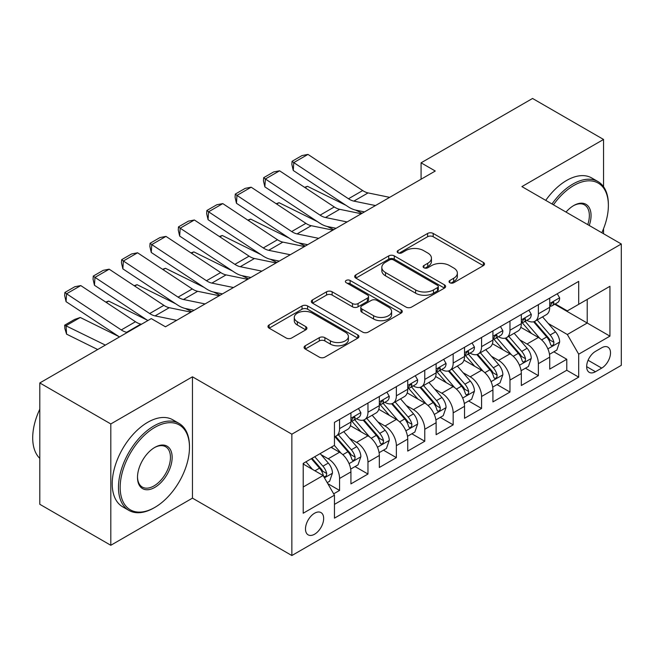 <?xml version="1.0" encoding="UTF-8"?>
<svg xmlns="http://www.w3.org/2000/svg" width="654" height="654" viewBox="0 0 654 654"><rect width="100%" height="100%" fill="white"/><g stroke="black" fill="none" stroke-linecap="round" stroke-linejoin="round"><path stroke-width="0.98" d="M449.838 282.732A2.763 1.594 0 0 0 453.745 282.732L483.363 265.63A3.94 2.273 0 0 0 484.516 264.028A3.94 2.273 0 0 0 483.363 262.418L433.185 233.445A3.94 2.273 0 0 0 427.61 233.445L397.992 250.547A2.763 1.594 0 0 0 397.182 251.676A2.763 1.594 0 0 0 397.992 252.796A2.763 1.594 0 0 0 401.891 252.796L405.725 250.588A12.614 7.284 0 0 1 423.563 250.588L427.749 253A12.614 7.284 0 0 1 431.444 258.15A12.614 7.284 0 0 1 427.749 263.3L423.915 265.516A2.763 1.594 0 0 0 423.105 266.636A2.763 1.594 0 0 0 423.915 267.764A2.763 1.594 0 0 0 427.814 267.764L431.648 265.557A12.614 7.284 0 0 1 449.494 265.557L453.672 267.968A12.614 7.284 0 0 1 457.367 273.119A12.614 7.284 0 0 1 453.672 278.269L449.838 280.484A2.763 1.594 0 0 0 449.036 281.604A2.763 1.594 0 0 0 449.838 282.732L449.838 280.484M314.574 534.22A12.851 7.423 120 0 0 322.97 522.889A12.851 7.423 120 0 0 321 512.589A12.851 7.423 120 0 0 314.574 513.226A12.851 7.423 120 0 0 306.178 524.557A12.851 7.423 120 0 0 308.148 534.849A12.851 7.423 120 0 0 314.574 534.22M305.23 345.786A3.94 2.273 0 0 0 304.077 347.397A3.94 2.273 0 0 0 305.23 349.007L319.307 357.133A3.94 2.273 0 0 0 324.883 357.133L357.779 338.143A3.94 2.273 0 0 0 358.932 336.532A3.94 2.273 0 0 0 357.779 334.922L307.601 305.949A3.94 2.273 0 0 0 302.025 305.949L269.129 324.94A3.94 2.273 0 0 0 267.976 326.55A3.94 2.273 0 0 0 269.129 328.161L286.133 337.979A3.94 2.273 0 0 0 291.709 337.979L305.786 329.853A3.94 2.273 0 0 0 306.939 328.243A3.94 2.273 0 0 0 305.786 326.632L297.357 321.76A10.546 6.09 0 0 1 294.267 317.46A10.546 6.09 0 0 1 300.775 311.835A10.546 6.09 0 0 1 312.269 313.152L345.304 332.224A10.546 6.09 0 0 1 348.394 336.532A10.546 6.09 0 0 1 341.878 342.156A10.546 6.09 0 0 1 330.384 340.832L324.883 337.66A3.94 2.273 0 0 0 319.307 337.66L305.23 345.786L305.23 349.007M192.456 376.802L110.804 423.947L39.804 382.95L39.804 504.291L110.804 545.281L192.456 498.144L291.856 555.532L291.856 434.191L192.456 376.802L192.456 498.144M603.552 186.701L603.552 139.457L521.9 186.603L621.3 243.991L291.856 434.191M603.552 139.457L532.552 98.468L421.078 162.821L421.078 179.221M39.804 382.95L151.27 318.596L165.47 326.796L435.278 171.021L421.078 162.821M406.003 307.078A3.94 2.273 0 0 0 411.579 307.078L444.475 288.087A3.94 2.273 0 0 0 445.627 286.477A3.94 2.273 0 0 0 444.475 284.866L394.297 255.894A3.94 2.273 0 0 0 388.721 255.894L355.825 274.884A3.94 2.273 0 0 0 354.672 276.495A3.94 2.273 0 0 0 355.825 278.105L406.003 307.078M347.315 283.329A2.763 1.594 0 0 1 350.111 283.722L350.111 280.443L401.123 309.898A3.94 2.273 0 0 1 402.284 311.5A3.94 2.273 0 0 1 401.123 313.111L368.235 332.101A3.94 2.273 0 0 1 362.659 332.101L312.481 303.137L312.481 299.916A3.94 2.273 0 0 0 311.32 301.527A3.94 2.273 0 0 0 312.481 303.137M312.481 299.916L326.559 291.79A3.94 2.273 0 0 1 332.134 291.79L352.481 303.538A3.94 2.273 0 0 0 358.057 303.538L367.393 298.142A3.94 2.273 0 0 0 368.554 296.532A3.94 2.273 0 0 0 367.393 294.929L346.211 282.692A2.763 1.594 0 0 1 345.402 281.563A2.763 1.594 0 0 1 347.102 280.092A2.763 1.594 0 0 1 350.111 280.443M333.671 493.835L339.565 490.435L327.785 483.633M321.073 454.677L328.21 458.789A16.064 9.279 60 0 1 339.565 478.466L350.928 471.91L350.928 483.878L367.965 474.036L355.048 466.58M349.473 438.278L356.61 442.39A16.064 9.279 60 0 1 367.965 462.067L379.328 455.511L379.328 467.479L396.365 457.645L383.448 450.181M377.881 421.879L385.01 425.999A16.064 9.279 60 0 1 396.365 445.676L407.728 439.112L407.728 451.08L424.765 441.246L411.848 433.782M406.281 405.48L413.41 409.6A16.064 9.279 60 0 1 424.765 429.277L436.128 422.721L436.128 434.689L453.173 424.847L440.248 417.391M434.681 389.089L441.81 393.201A16.064 9.279 60 0 1 453.173 412.878L464.528 406.322L464.528 418.29L481.573 408.456L468.648 400.992M463.081 372.69L470.21 376.802A16.064 9.279 60 0 1 481.573 396.479L492.928 389.923L492.928 401.891L509.973 392.057L497.048 384.593M491.481 356.291L498.61 360.411A16.064 9.279 60 0 1 509.973 380.088L521.328 373.524L521.328 385.5L538.373 375.658L538.373 363.689A16.064 9.279 -120 0 0 527.01 344.012L519.881 339.892M525.448 368.194L538.373 375.658M350.928 471.91A16.064 9.279 -120 0 0 339.565 452.233L331.047 447.311M379.328 455.511A16.064 9.279 -120 0 0 367.965 435.834L350.405 425.697M407.728 439.112A16.064 9.279 -120 0 0 396.365 419.435L378.805 409.298M436.128 422.721A16.064 9.279 -120 0 0 424.765 403.044L407.205 392.899M464.528 406.322A16.064 9.279 -120 0 0 453.173 386.645L435.605 376.5M492.928 389.923A16.064 9.279 -120 0 0 481.573 370.246L464.005 360.109M521.328 373.524A16.064 9.279 -120 0 0 509.973 353.847L492.405 343.71M601.705 347.781L595.459 351.394A12.451 7.186 120 0 0 587.325 362.365A12.451 7.186 120 0 0 589.229 372.339A12.451 7.186 120 0 0 595.459 371.725L601.705 368.112A12.451 7.186 120 0 0 609.839 357.141A12.451 7.186 120 0 0 607.926 347.168A12.451 7.186 120 0 0 601.705 347.781M291.856 555.532L621.3 365.333L621.3 243.991M303.211 486.993L323.092 475.515L334.456 495.192L334.456 518.148L578.7 377.137L578.7 354.182L567.337 334.505L548.281 323.501M334.456 495.192L303.211 513.226L303.211 463.384L334.456 445.341L334.456 422.386L578.7 281.375L578.7 304.331L609.937 286.297L609.937 336.14L578.7 354.182M356.463 418.699L356.61 418.781A16.064 9.279 60 0 0 364.638 419.574L376.001 413.017A16.064 9.279 -120 0 0 379.328 405.66L379.328 396.479M384.863 402.3L385.01 402.382A16.064 9.279 60 0 0 393.038 403.183L404.401 396.618A16.064 9.279 -120 0 0 407.728 389.269L407.728 380.08M413.263 385.901L413.41 385.991A16.064 9.279 60 0 0 421.438 386.784L432.801 380.227A16.064 9.279 -120 0 0 436.128 372.87L436.128 363.689M441.663 369.502L441.81 369.592A16.064 9.279 60 0 0 449.846 370.385L461.201 363.828A16.064 9.279 -120 0 0 464.528 356.471L464.528 347.29M470.062 353.111L470.21 353.193A16.064 9.279 60 0 0 478.246 353.986L489.601 347.429A16.064 9.279 -120 0 0 492.928 340.08L492.928 330.891M498.462 336.712L498.61 336.794A16.064 9.279 60 0 0 506.646 337.595L518.001 331.03A16.064 9.279 -120 0 0 521.328 323.681L521.328 314.5M334.456 504.373L566.773 370.246L566.773 359.259L549.728 369.101L549.728 357.133A16.064 9.279 -120 0 0 538.373 337.456L520.805 327.311M526.862 320.313L527.01 320.403A16.064 9.279 -120 0 0 535.046 321.196A16.064 9.279 -120 0 0 538.373 313.838L538.373 304.658M535.046 321.196L546.401 314.639A16.064 9.279 -120 0 0 549.728 307.282L549.728 298.101M339.565 419.435L339.565 428.615A16.064 9.279 60 0 1 336.238 435.973A16.064 9.279 60 0 1 334.456 436.627M336.238 435.973L347.601 429.416A16.064 9.279 -120 0 0 350.928 422.059L350.928 412.878M367.965 403.044L367.965 412.224A16.064 9.279 60 0 1 364.638 419.574M396.365 386.645L396.365 395.825A16.064 9.279 60 0 1 393.038 403.183M424.765 370.246L424.765 379.426A16.064 9.279 60 0 1 421.438 386.784M453.173 353.847L453.173 363.035A16.064 9.279 60 0 1 449.846 370.385M481.573 337.456L481.573 346.636A16.064 9.279 60 0 1 478.246 353.986M509.973 321.057L509.973 330.237A16.064 9.279 60 0 1 506.646 337.595M509.973 380.088L509.973 392.057M481.573 396.479L481.573 408.456M453.173 412.878L453.173 424.847M424.765 429.277L424.765 441.246M396.365 445.676L396.365 457.645M367.965 462.067L367.965 474.036M339.565 478.466L339.565 490.435M323.092 475.515L303.211 464.038M567.337 334.505L587.218 323.027L587.218 299.409L609.937 286.297M554.69 304.249L609.937 336.14M555.262 303.914L567.337 310.887L578.7 304.331M603.552 233.74L603.552 228.696M110.804 423.947L110.804 545.281M553.848 351.803L566.773 359.259M566.773 370.246L578.7 377.137M450.941 283.125L453.672 281.547A12.614 7.284 0 0 0 457.367 276.397L457.367 273.119M431.444 258.15L431.444 261.428A12.614 7.284 0 0 1 427.749 266.579L425.018 268.156M483.314 265.663L433.185 236.723A3.94 2.273 0 0 0 427.61 236.723L399.095 253.188M444.426 288.12L394.297 259.172A3.94 2.273 0 0 0 388.721 259.172L355.882 278.138M437.501 287.605A2.763 1.594 0 0 0 438.311 286.477A2.763 1.594 0 0 0 437.501 285.348L393.463 259.924A2.763 1.594 0 0 0 389.555 259.924L385.517 262.254A12.614 7.284 0 0 0 381.822 267.404A12.614 7.284 0 0 0 385.517 272.554L415.625 289.935A12.614 7.284 0 0 0 433.463 289.935L437.501 287.605L437.501 290.883A2.763 1.594 0 0 0 438.311 289.755L438.311 286.477M381.822 267.404L381.822 270.682A12.614 7.284 0 0 0 385.517 275.833L385.517 272.554M437.501 290.883L433.463 293.213A12.614 7.284 0 0 1 415.625 293.213L385.517 275.833M312.53 303.162L326.559 295.068L326.559 291.79M368.554 296.532L368.554 299.818A3.94 2.273 0 0 1 367.393 301.42L358.057 306.816A3.94 2.273 0 0 1 352.481 306.816L332.134 295.068A3.94 2.273 0 0 0 326.559 295.068M350.111 283.722L401.074 313.143M373.598 315.727A10.546 6.09 0 0 0 385.092 317.051A10.546 6.09 0 0 0 391.599 311.427A10.546 6.09 0 0 0 388.509 307.118L376.876 300.399A3.94 2.273 0 0 0 371.3 300.399L361.956 305.786A3.94 2.273 0 0 0 360.804 307.396A3.94 2.273 0 0 0 361.956 309.007L373.598 315.727L373.598 319.005A10.546 6.09 0 0 0 385.092 320.329A10.546 6.09 0 0 0 391.599 314.705L391.599 311.427M360.804 307.396L360.804 310.683A3.94 2.273 0 0 0 361.956 312.285L361.956 309.007M373.598 319.005L361.956 312.285M348.394 336.532L348.394 339.81A10.546 6.09 0 0 1 341.878 345.435A10.546 6.09 0 0 1 330.384 344.118L324.883 340.938A3.94 2.273 0 0 0 319.307 340.938L305.279 349.032M294.267 317.46L294.267 320.738A10.546 6.09 0 0 0 297.357 325.046L297.357 321.76M305.737 329.878L297.357 325.046M357.722 338.167L307.601 309.228A3.94 2.273 0 0 0 302.025 309.228L269.178 328.194M549.491 354.313L556.832 350.078L559.669 341.878A10.644 6.148 -120 0 0 555.524 331.889L542.55 316.863M304.56 187.314L307.462 186.308L346.023 205.348M355.596 210.081L362.079 213.286M539.951 338.494L525.121 321.318M531.506 333.491L522.906 323.526A25.506 14.723 -120 0 0 522.113 322.635M533.599 321.776L546.719 336.965A10.644 6.148 60 0 1 550.513 344.298L551.289 345.565L552.728 345.361L553.693 344.192L553.922 342.336A10.644 6.148 -120 0 0 550.128 335.003L537.155 319.978M534.367 321.523L548.469 337.856A5.42 3.131 60 0 1 549.834 339.974L553.922 342.336M307.462 186.308L305.107 187.673M375.478 205.552L353.863 201.113A20.086 11.592 60 0 1 348.484 198.759L293.777 162.601L293.262 170.481L347.969 206.639A30.125 17.388 -120 0 0 356.046 210.179L364.466 211.904M557.257 293.752L559.669 297.938A10.644 6.148 60 0 1 557.47 302.647L552.074 305.761A10.644 6.148 -120 0 0 553.922 303.309L553.701 302.361L552.368 302.63L550.513 305.279A10.644 6.148 60 0 1 549.728 306.791M389.678 197.353L368.063 192.914A20.086 11.592 60 0 1 362.684 190.559L307.977 154.409L293.777 162.601L292.068 161.309L302.009 155.562L307.977 154.409M550.088 306.26L550.128 306.26A10.644 6.148 -120 0 0 552.074 305.761M293.262 170.481L291.864 164.456L292.068 161.309M601.819 232.742A49.001 28.294 120 0 0 608.375 205.544A49.001 28.294 120 0 0 573.73 185.532A49.001 28.294 120 0 0 553.447 204.816M551.984 203.974A50.203 28.989 -60 0 1 572.879 184.06A50.203 28.989 -60 0 1 597.977 181.575A50.203 28.989 -60 0 1 608.375 204.555L608.375 205.544M566.021 212.076A24.5 14.143 -60 0 1 573.73 205.544A24.5 14.143 -60 0 1 573.73 205.536A24.5 14.143 -60 0 1 589.246 225.483M545.738 200.361A50.203 28.989 -60 0 1 566.626 180.455A50.203 28.989 -60 0 1 591.731 177.97L597.977 181.575M587.758 224.624A23.299 13.448 120 0 0 584.521 204.882A23.299 13.448 120 0 0 573.296 205.797M153.968 507.896L154.826 507.406A49.001 28.294 120 0 0 154.826 507.406A49.001 28.294 120 0 0 189.472 447.393A49.001 28.294 120 0 0 154.818 427.389A49.001 28.294 120 0 0 120.172 487.402A49.001 28.294 120 0 0 154.818 507.406L153.968 507.896A50.203 28.989 -60 0 1 128.871 510.382A50.203 28.989 -60 0 1 121.17 470.152A50.203 28.989 -60 0 1 153.968 425.918A50.203 28.989 -60 0 1 179.073 423.424A50.203 28.989 -60 0 1 189.472 446.412L189.472 447.393M154.818 487.402A24.5 14.143 -60 0 1 137.495 477.404A24.5 14.143 -60 0 1 154.818 447.393L154.818 447.393A24.5 14.143 -60 0 1 172.149 457.399A24.5 14.143 -60 0 1 154.818 487.402M137.504 476.897A23.299 13.448 120 0 0 142.319 487.083A23.299 13.448 120 0 0 153.968 485.93A23.299 13.448 120 0 0 169.19 465.403A23.299 13.448 120 0 0 165.617 446.731A23.299 13.448 120 0 0 154.393 447.647M128.871 510.382L122.617 506.776A50.203 28.989 -60 0 1 114.924 466.547A50.203 28.989 -60 0 1 147.722 422.304A50.203 28.989 -60 0 1 172.828 419.819L179.073 423.424M39.804 458.38A50.203 28.989 -60 0 1 39.804 409.191M521.091 370.712L528.432 366.477L531.269 358.278A10.644 6.148 -120 0 0 527.124 348.28L514.15 333.262M276.16 203.713L279.062 202.707L317.623 221.747M327.196 226.472L333.679 229.677M511.551 354.885L496.721 337.717M503.106 349.89L494.498 339.925A25.506 14.723 -120 0 0 493.713 339.034M505.199 338.167L518.32 353.364A10.644 6.148 60 0 1 522.113 360.697L522.889 361.956L524.328 361.76L525.293 360.591L525.522 358.727A10.644 6.148 -120 0 0 521.729 351.402L508.755 336.377M505.967 337.922L520.069 354.247A5.42 3.131 60 0 1 521.434 356.373L525.522 358.727M279.062 202.707L276.707 204.073M492.691 387.111L500.032 382.876L502.869 374.677A10.644 6.148 -120 0 0 498.724 364.679L485.75 349.653M247.76 220.104L250.662 219.106L289.223 238.146M298.796 242.871L305.279 246.076M483.151 371.284L468.321 354.116M474.706 366.289L466.098 356.324A25.506 14.723 -120 0 0 465.313 355.433M476.799 354.566L489.92 369.763A10.644 6.148 60 0 1 493.713 377.096L494.489 378.355L495.928 378.151L496.893 376.982L497.122 375.126A10.644 6.148 -120 0 0 493.329 367.793L480.355 352.768M477.567 354.321L491.669 370.646A5.42 3.131 60 0 1 493.034 372.772L497.122 375.126M250.662 219.106L248.307 220.463M464.291 403.51L471.632 399.267L474.469 391.067A10.644 6.148 -120 0 0 470.324 381.078L457.35 366.052M219.36 236.503L222.262 235.497L260.823 254.545M270.396 259.27L276.879 262.475M454.751 387.683L439.913 370.507M446.306 382.68L437.698 372.715A25.506 14.723 -120 0 0 436.913 371.832M448.391 370.965L461.52 386.162A10.644 6.148 60 0 1 465.313 393.495L466.089 394.754L467.528 394.55L468.493 393.381L468.722 391.525A10.644 6.148 -120 0 0 464.929 384.192L451.955 369.167M449.167 370.712L463.269 387.045A5.42 3.131 60 0 1 464.634 389.163L468.722 391.525M222.262 235.497L219.907 236.862M435.891 419.901L443.232 415.666L446.069 407.467A10.644 6.148 -120 0 0 441.924 397.477L428.95 382.451M190.96 252.902L193.862 251.896L232.423 270.936M241.996 275.669L248.479 278.866M426.351 404.082L411.513 386.906M417.906 399.079L409.298 389.114A25.506 14.723 -120 0 0 408.513 388.223M419.991 387.364L433.12 402.553A10.644 6.148 60 0 1 436.913 409.886L437.69 411.153L439.128 410.949L440.093 409.78L440.322 407.924A10.644 6.148 -120 0 0 436.529 400.591L423.547 385.566M420.767 387.111L434.869 403.444A5.42 3.131 60 0 1 436.234 405.562L440.322 407.924M193.862 251.896L191.499 253.262M347.078 221.943L325.463 217.512A20.086 11.592 60 0 1 320.084 215.158L265.377 179L264.862 186.88L319.569 223.039A30.125 17.388 -120 0 0 327.646 226.57L336.066 228.303M528.857 310.151L531.269 314.329A10.644 6.148 60 0 1 529.07 319.038L523.666 322.16A10.644 6.148 -120 0 0 525.522 319.708L525.301 318.76L523.968 319.029L522.113 321.67A10.644 6.148 60 0 1 521.328 323.19M361.278 213.744L339.663 209.313A20.086 11.592 60 0 1 334.284 206.958L279.577 170.8L265.377 179L263.668 177.7L273.609 171.961L279.577 170.8M521.688 322.659L521.729 322.659A10.644 6.148 -120 0 0 523.666 322.16M264.862 186.88L263.464 180.856L263.668 177.7M318.678 238.342L297.063 233.911A20.086 11.592 60 0 1 291.684 231.549L236.977 195.399L236.462 203.28L291.169 239.429A30.125 17.388 -120 0 0 299.238 242.969L307.666 244.702M500.457 326.55L502.869 330.728A10.644 6.148 60 0 1 500.662 335.437L495.266 338.551A10.644 6.148 -120 0 0 497.122 336.099L496.901 335.159L495.569 335.42L493.713 338.069A10.644 6.148 60 0 1 492.928 339.581M332.878 230.143L311.263 225.712A20.086 11.592 60 0 1 305.884 223.349L251.177 187.199L236.977 195.399L235.268 194.099L245.209 188.36L251.177 187.199M493.288 339.05L493.329 339.05A10.644 6.148 -120 0 0 495.266 338.551M236.462 203.28L235.064 197.255L235.268 194.099M290.278 254.741L268.663 250.31A20.086 11.592 60 0 1 263.284 247.948L208.577 211.798L208.062 219.679L262.769 255.828A30.125 17.388 -120 0 0 270.838 259.368L279.266 261.093M472.057 342.941L474.469 347.127A10.644 6.148 60 0 1 472.262 351.836L466.866 354.95A10.644 6.148 -120 0 0 468.722 352.498L468.501 351.558L467.169 351.819L465.313 354.468A10.644 6.148 60 0 1 464.528 355.98M304.478 246.542L282.863 242.111A20.086 11.592 60 0 1 277.484 239.748L222.777 203.598L208.577 211.798L206.868 210.498L216.809 204.759L222.777 203.598M464.888 355.449L464.929 355.449A10.644 6.148 -120 0 0 466.866 354.95M208.062 219.679L206.664 213.645L206.868 210.498M261.878 271.14L240.263 266.701A20.086 11.592 60 0 1 234.884 264.347L180.177 228.189L179.662 236.069L234.369 272.228A30.125 17.388 -120 0 0 242.438 275.767L250.866 277.492M443.657 359.34L446.069 363.526A10.644 6.148 60 0 1 443.862 368.235L438.466 371.349A10.644 6.148 -120 0 0 440.322 368.897L440.101 367.949L438.769 368.218L436.913 370.867A10.644 6.148 60 0 1 436.128 372.379M276.078 262.941L254.463 258.502A20.086 11.592 60 0 1 249.084 256.147L194.377 219.989L180.177 228.189L178.468 226.889L188.409 221.15L194.377 219.989M436.488 371.848L436.529 371.848A10.644 6.148 -120 0 0 438.466 371.349M179.662 236.069L178.264 230.044L178.468 226.889M407.491 436.3L414.832 432.065L417.669 423.866A10.644 6.148 -120 0 0 413.524 413.868L400.55 398.85M162.56 269.301L165.462 268.295L204.023 287.335M213.596 292.06L220.079 295.265M397.943 420.473L383.113 403.305M389.506 415.478L380.898 405.513A25.506 14.723 -120 0 0 380.105 404.622M391.591 403.755L404.72 418.952A10.644 6.148 60 0 1 408.513 426.285L409.29 427.544L410.728 427.348L411.685 426.171L411.922 424.315A10.644 6.148 -120 0 0 408.129 416.982L395.147 401.965M392.367 403.51L406.469 419.835A5.42 3.131 60 0 1 407.834 421.961L411.922 424.315M165.462 268.295L163.099 269.661M233.478 287.531L211.863 283.1A20.086 11.592 60 0 1 206.484 280.738L151.777 244.588L151.262 252.469L205.969 288.627A30.125 17.388 -120 0 0 214.038 292.158L222.466 293.891M415.257 375.739L417.669 379.917A10.644 6.148 60 0 1 415.462 384.626L410.066 387.748A10.644 6.148 -120 0 0 411.922 385.296L411.701 384.348L410.369 384.617L408.513 387.258A10.644 6.148 60 0 1 407.728 388.778M247.678 279.332L226.063 274.901A20.086 11.592 60 0 1 220.684 272.546L165.977 236.388L151.777 244.588L150.068 243.288L160.009 237.549L165.977 236.388M408.08 388.247L408.129 388.247A10.644 6.148 -120 0 0 410.066 387.748M151.262 252.469L149.864 246.444L150.068 243.288M379.091 452.699L386.424 448.464L389.269 440.265A10.644 6.148 -120 0 0 385.124 430.267L372.142 415.241M134.16 285.692L137.062 284.694L175.624 303.734M185.196 308.459L191.679 311.664M369.543 436.872L354.713 419.704M361.106 431.877L352.498 421.904A25.506 14.723 -120 0 0 351.705 421.021M363.191 420.154L376.32 435.351A10.644 6.148 60 0 1 380.113 442.684L380.89 443.943L382.328 443.739L383.285 442.57L383.522 440.714A10.644 6.148 -120 0 0 379.729 433.381L366.747 418.356M363.967 419.909L378.069 436.234A5.42 3.131 60 0 1 379.434 438.352L383.522 440.714M137.062 284.694L134.699 286.051M205.078 303.93L183.463 299.499A20.086 11.592 60 0 1 178.076 297.137L123.377 260.987L122.862 268.868L177.569 305.017A30.125 17.388 -120 0 0 185.638 308.557L194.066 310.282M386.857 392.138L389.269 396.316A10.644 6.148 60 0 1 387.062 401.025L381.666 404.139A10.644 6.148 -120 0 0 383.522 401.687L383.293 400.747L381.969 401.008L380.113 403.657A10.644 6.148 60 0 1 379.328 405.169M219.278 295.731L197.663 291.3A20.086 11.592 60 0 1 192.284 288.937L137.577 252.787L123.377 260.987L121.669 259.687L131.609 253.948L137.577 252.787M379.68 404.638L379.729 404.638A10.644 6.148 -120 0 0 381.666 404.139M122.862 268.868L121.464 262.843L121.669 259.687M350.691 469.098L358.024 464.855L360.869 456.656A10.644 6.148 -120 0 0 356.724 446.666L343.742 431.64M105.76 302.091L108.662 301.085L147.224 320.133M341.143 453.271L334.349 445.407M332.706 448.268L331.603 446.993M334.791 436.553L347.92 451.751A10.644 6.148 60 0 1 351.713 459.075L352.49 460.342L353.928 460.138L354.885 458.969L355.122 457.113A10.644 6.148 -120 0 0 351.329 449.78L338.347 434.755M335.567 436.3L349.669 452.633A5.42 3.131 60 0 1 351.034 454.751L355.122 457.113M108.662 301.085L106.3 302.45M176.67 320.329L155.063 315.89A20.086 11.592 60 0 1 149.676 313.536L94.977 277.386L94.462 285.267L147.869 320.558M165.07 326.559L165.666 326.681M358.457 408.529L360.869 412.715A10.644 6.148 60 0 1 358.662 417.424L353.266 420.538A10.644 6.148 -120 0 0 355.122 418.086L354.893 417.146L353.569 417.407L351.713 420.056A10.644 6.148 60 0 1 350.928 421.568M190.878 312.13L169.263 307.699A20.086 11.592 60 0 1 163.876 305.336L109.177 269.186L94.977 277.386L93.269 276.086L103.209 270.347L109.177 269.186M351.28 421.037L351.329 421.037A10.644 6.148 -120 0 0 353.266 420.538M94.462 285.267L93.064 279.233L93.269 276.086M327.213 482.644L329.624 481.254L332.469 473.055A10.644 6.148 -120 0 0 328.324 463.065L320.149 453.606M80.262 317.484L66.062 325.684L66.577 334.153L64.869 328.57L64.664 325.177L74.605 319.438L80.262 317.484L118.815 336.524M312.522 469.417L305.949 461.798M64.664 325.177L105.368 345.099M97.699 349.53L66.577 334.153M304.306 464.667L303.211 463.4M311.345 458.683L319.52 468.141A10.644 6.148 60 0 1 323.313 475.474L324.09 476.741L325.52 476.537L326.485 475.368L326.722 473.512A10.644 6.148 -120 0 0 322.929 466.179L314.754 456.721M312.007 458.307L321.269 469.024A5.42 3.131 60 0 1 322.635 471.15L326.722 473.512M127.317 332.428L126.663 332.289A20.086 11.592 60 0 1 121.276 329.935L66.577 293.777L66.062 301.658L119.469 336.957M141.517 324.229L140.863 324.09A20.086 11.592 60 0 1 135.476 321.735L80.777 285.577L66.577 293.777L64.869 292.477L74.809 286.738L80.777 285.577M66.062 301.658L64.664 295.633L64.869 292.477M328.21 458.789L339.565 452.233M356.61 442.39L367.965 435.834M385.01 425.999L396.365 419.435M413.41 409.6L424.765 403.044M441.81 393.201L453.173 386.645M470.21 376.802L481.573 370.246M498.61 360.411L509.973 353.847M527.01 344.012L538.373 337.456M538.373 313.838L549.728 307.282M339.565 428.615L350.928 422.059M367.965 412.224L379.328 405.66M396.365 395.825L407.728 389.269M424.765 379.426L436.128 372.87M453.173 363.035L464.528 356.471M481.573 346.636L492.928 340.08M509.973 330.237L521.328 323.681M538.373 363.689L549.728 357.133M588.085 360.256L601.705 368.112M586.654 366.641L595.459 371.725M453.672 281.547L453.672 278.269M423.915 267.764L423.915 265.516M427.749 266.579L427.749 263.3M397.992 252.796L397.992 250.547M427.61 236.723L427.61 233.445M433.185 236.723L433.185 233.445M483.363 265.63L483.363 262.418M355.825 278.105L355.825 274.884M388.721 259.172L388.721 255.894M394.297 259.172L394.297 255.894M444.475 288.087L444.475 284.866M415.625 293.213L415.625 289.935M433.463 293.213L433.463 289.935M332.134 295.068L332.134 291.79M352.481 306.816L352.481 303.538M358.057 306.816L358.057 303.538M367.393 301.42L367.393 298.142M401.123 313.111L401.123 309.898M319.307 340.938L319.307 337.66M324.883 340.938L324.883 337.66M330.384 344.118L330.384 340.832M305.786 329.853L305.786 326.632M269.129 328.161L269.129 324.94M302.025 309.228L302.025 305.949M307.601 309.228L307.601 305.949M357.779 338.143L357.779 334.922M547.872 348.86L559.603 342.083M550.128 335.003L555.524 331.889M541.643 339.9L546.719 336.965M559.603 297.815L549.728 303.513M353.863 201.113L368.063 192.914M348.484 198.759L362.684 190.559M552.548 302.516L553.922 303.309M519.472 365.259L531.203 358.482M521.729 351.402L527.124 348.28M513.243 356.299L518.32 353.364M491.064 381.65L502.795 374.881M493.329 367.793L498.724 364.679M484.843 372.69L489.92 369.763M462.664 398.049L474.395 391.28M464.929 384.192L470.324 381.078M456.443 389.089L461.52 386.162M434.264 414.448L445.995 407.671M436.529 400.591L441.924 397.477M428.043 405.488L433.12 402.553M531.203 314.206L521.328 319.904M325.463 217.512L339.663 209.313M320.084 215.158L334.284 206.958M524.148 318.915L525.522 319.708M502.795 330.605L492.928 336.303M297.063 233.911L311.263 225.712M291.684 231.549L305.884 223.349M495.748 335.306L497.122 336.099M474.395 347.004L464.528 352.702M268.663 250.31L282.863 242.111M263.284 247.948L277.484 239.748M467.348 351.705L468.722 352.498M445.995 363.403L436.128 369.101M240.263 266.701L254.463 258.502M234.884 264.347L249.084 256.147M438.948 368.104L440.322 368.897M405.864 430.839L417.595 424.07M408.129 416.982L413.524 413.868M399.643 421.887L404.72 418.952M417.595 379.794L407.728 385.492M211.863 283.1L226.063 274.901M206.484 280.738L220.684 272.546M410.548 384.503L411.922 385.296M377.464 447.238L389.195 440.469M379.729 433.381L385.124 430.267M371.243 438.278L376.32 435.351M389.195 396.193L379.328 401.891M183.463 299.499L197.663 291.3M178.076 297.137L192.284 288.937M382.149 400.894L383.522 401.687M349.064 463.637L360.795 456.86M351.329 449.78L356.724 446.666M342.843 454.677L347.92 451.751M360.795 412.592L350.928 418.29M155.063 315.89L169.263 307.699M149.676 313.536L163.876 305.336M353.749 417.293L355.122 418.086M324.441 477.853L332.396 473.259M322.929 466.179L328.324 463.065M314.926 470.798L319.52 468.141M126.663 332.289L140.863 324.09M121.276 329.935L135.476 321.735"/></g></svg>
